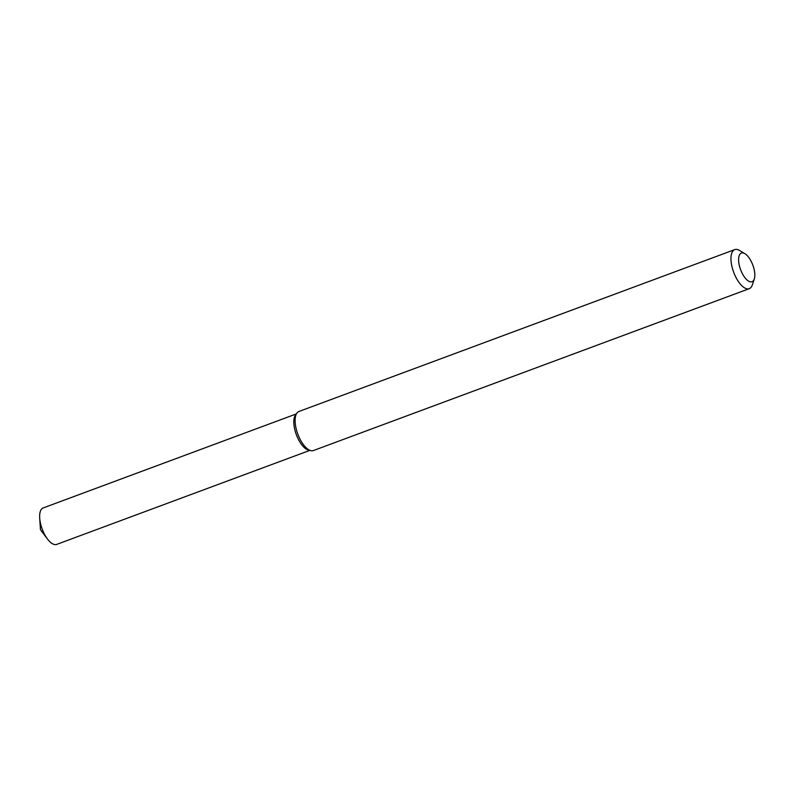 <?xml version="1.0" encoding="UTF-8"?>
<svg xmlns="http://www.w3.org/2000/svg" width="794" height="794" viewBox="0 0 794 794"><rect width="100%" height="100%" fill="white"/><g stroke="black" fill="none" stroke-linecap="round" stroke-linejoin="round"><path stroke-width="1.19" d="M754.3 278.932L752.345 284.877A20.833 8.903 -110.4 0 1 749.268 288.669L313.422 450.545A20.833 8.903 -110.4 0 1 310.861 450.645L308.509 450.099A19.443 8.307 -110.4 0 1 294.147 426.318A19.443 8.307 -110.4 0 1 295.487 415.024L296.906 413.069A20.833 8.903 -110.4 0 1 298.911 411.481L734.758 249.604A20.833 8.903 -110.4 0 1 739.561 250.457L744.921 253.693A15.275 6.531 -110.4 0 1 752.841 265.117A15.275 6.531 -110.4 0 1 754.3 278.932A15.275 6.531 -110.4 0 1 746.291 279.27A15.275 6.531 -110.4 0 1 738.877 263.102A15.275 6.531 -110.4 0 1 744.921 253.693M310.861 450.645A20.833 8.903 -110.4 0 1 295.467 425.167A20.833 8.903 -110.4 0 1 296.906 413.069M749.268 288.669A20.833 8.903 -110.4 0 1 731.324 263.29A20.833 8.903 -110.4 0 1 734.758 249.604M309.809 450.397L56.731 544.396A19.443 8.307 -110.4 0 1 47.471 539.007A19.443 8.307 -110.4 0 1 39.988 520.715A19.443 8.307 -110.4 0 1 39.7 518.065A19.443 8.307 -110.4 0 1 43.194 507.942L296.271 413.942M309.63 450.228A19.443 8.307 -110.4 0 1 294.147 426.318A19.443 8.307 -110.4 0 1 296.251 414.19M39.7 518.065L40.454 529.697L47.471 539.007"/></g></svg>
